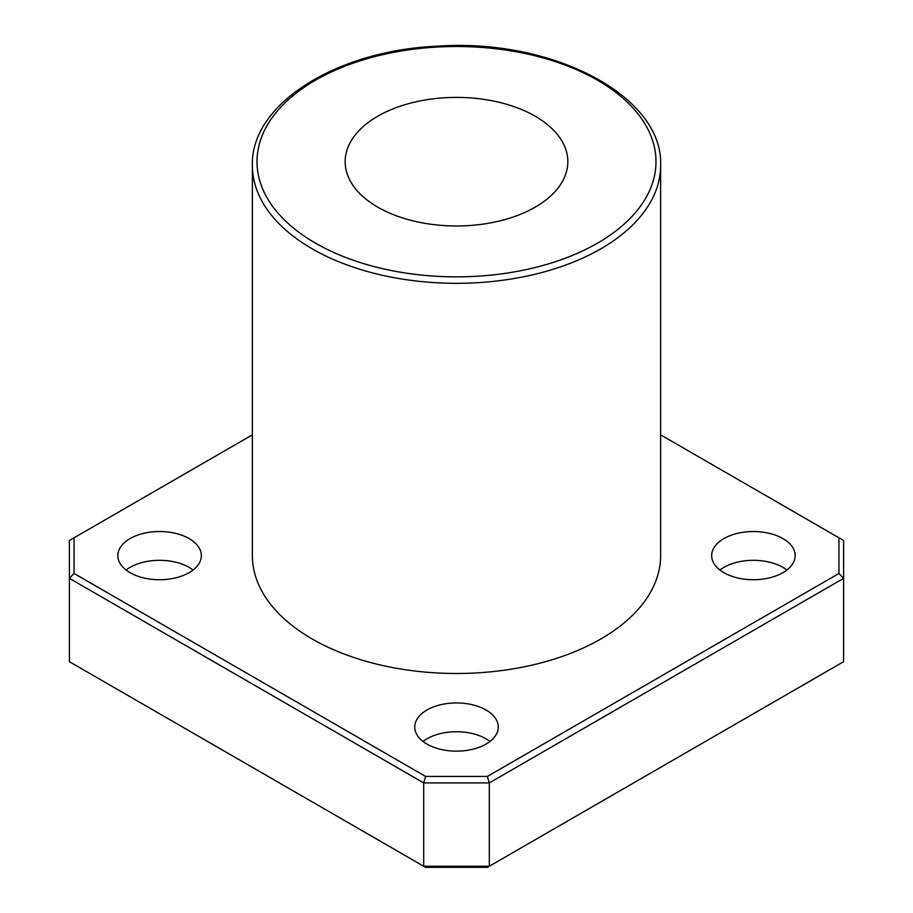 <?xml version="1.0" encoding="UTF-8"?>
<svg xmlns="http://www.w3.org/2000/svg" width="913" height="913" viewBox="0 0 913 913"><rect width="100%" height="100%" fill="white"/><g stroke="black" fill="none" stroke-linecap="round" stroke-linejoin="round"><path stroke-width="1.37" d="M660.624 434.839L838.956 537.803L838.956 573.455L487.382 776.438L489.3 782.909L843.601 578.351L838.956 573.455M74.044 573.455L74.044 537.803L69.399 540.473L69.399 661.697L423.7 866.243L489.3 866.243L489.3 782.909L423.7 782.909L425.618 776.438L74.044 573.455L69.399 578.351L423.7 782.909L423.7 866.243L425.618 867.35L487.382 867.35L843.601 661.697L843.601 540.473L838.956 537.803M74.044 537.803L252.376 434.839M487.382 776.438L425.618 776.438M660.624 165.47L660.624 555.629A204.124 117.857 180 0 1 534.619 664.516A204.124 117.857 180 0 1 312.155 638.963A204.124 117.857 180 0 1 252.376 555.629L252.376 165.47A204.124 117.857 0 0 0 312.155 248.804A204.124 117.857 0 0 0 534.619 274.345A204.124 117.857 0 0 0 660.624 165.47C663.58 96.025 552.365 38.118 437.612 46.164C336.121 50.432 250.436 104.287 252.376 165.47M426.976 744.095A41.758 24.103 180 0 1 414.742 727.056A41.758 24.103 180 0 1 456.5 702.942A41.758 24.103 180 0 1 498.258 727.056A41.758 24.103 180 0 1 472.478 749.322A41.758 24.103 180 0 1 426.976 744.095M723.895 572.679A41.758 24.103 180 0 1 711.661 555.629A41.758 24.103 180 0 1 753.419 531.526A41.758 24.103 180 0 1 795.166 555.629A41.758 24.103 180 0 1 769.397 577.895A41.758 24.103 180 0 1 723.895 572.679M130.057 572.679A41.758 24.103 180 0 1 117.834 555.629A41.758 24.103 180 0 1 159.581 531.526A41.758 24.103 180 0 1 201.339 555.629A41.758 24.103 180 0 1 175.558 577.895A41.758 24.103 180 0 1 130.057 572.679M377.765 207.137A111.34 64.287 180 0 1 345.16 161.681A111.34 64.287 180 0 1 456.5 97.394A111.34 64.287 180 0 1 567.84 161.681A111.34 64.287 180 0 1 499.114 221.072A111.34 64.287 180 0 1 377.765 207.137M126.097 570.02A41.758 24.103 180 0 1 193.077 570.02M719.923 570.02A41.758 24.103 180 0 1 786.903 570.02M423.004 741.447A41.758 24.103 180 0 1 489.996 741.447M315.442 243.12A199.491 115.175 180 0 1 404.87 50.432A199.491 115.175 180 0 1 649.189 191.49A199.491 115.175 180 0 1 315.442 243.12"/></g></svg>
